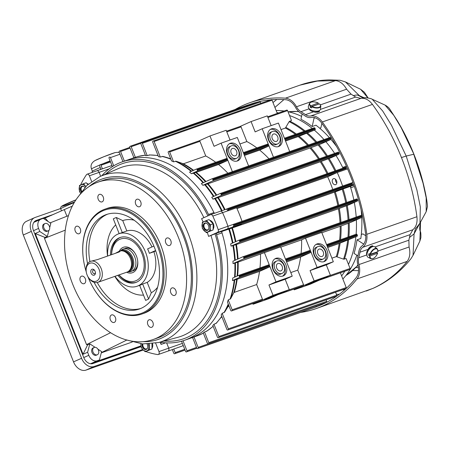 <?xml version="1.0" encoding="UTF-8"?>
<svg xmlns="http://www.w3.org/2000/svg" width="450" height="450" viewBox="0 0 450 450"><rect width="100%" height="100%" fill="white"/><g stroke="black" fill="none" stroke-linecap="round" stroke-linejoin="round"><path stroke-width="0.67" d="M115.363 253.328L119.171 251.291L120.184 251.252L119.16 252L97.521 259.582L90.506 261.338A11.115 7.695 -109.3 0 0 90.377 261.388A11.115 7.695 -109.3 0 0 86.175 271.299L86.237 271.755A9.529 6.598 -109.3 0 0 88.026 276.851A9.529 6.598 -109.3 0 0 96.362 281.16A9.529 6.598 -109.3 0 0 99.27 269.865A9.529 6.598 -109.3 0 0 89.837 263.256A9.529 6.598 -109.3 0 0 86.237 271.755M92.014 269.224A3.178 2.199 70.7 0 1 94.793 270.664A3.178 2.199 70.7 0 1 95.389 272.363A3.178 2.199 70.7 0 1 94.191 275.192A3.178 2.199 70.7 0 1 91.046 272.993A3.178 2.199 70.7 0 1 92.014 269.224M94.894 270.844A1.907 1.322 -109.3 0 0 93.336 270.107A1.907 1.322 -109.3 0 0 93.313 270.118A1.907 1.322 -109.3 0 0 92.728 272.357A1.907 1.322 -109.3 0 0 94.596 273.707A1.907 1.322 -109.3 0 0 94.618 273.696A1.907 1.322 -109.3 0 0 95.355 272.16M88.026 276.851L88.262 277.245A11.115 7.695 -109.3 0 0 97.858 282.324A11.115 7.695 -109.3 0 0 97.987 282.274A11.115 7.695 -109.3 0 0 101.413 269.19A11.115 7.695 -109.3 0 0 90.506 261.338M119.424 251.213A11.115 7.695 -109.3 0 0 119.059 251.381M126.934 272.132A11.115 7.695 -109.3 0 0 127.069 272.087A11.115 7.695 -109.3 0 0 127.198 272.036A11.115 7.695 -109.3 0 0 128.812 271.08A11.115 7.695 -109.3 0 0 130.652 259.048A11.115 7.695 -109.3 0 0 121.703 250.802A11.115 7.695 -109.3 0 0 119.711 251.1A11.115 7.695 -109.3 0 0 119.582 251.151M127.794 271.766A11.267 7.802 -109.3 0 0 129.414 271.423A11.267 7.802 -109.3 0 0 132.846 258.064A11.267 7.802 -109.3 0 0 121.697 250.251A11.267 7.802 -109.3 0 0 120.482 250.898M127.755 271.789L128.998 271.828A11.914 8.246 -109.3 0 0 131.13 271.502A11.914 8.246 -109.3 0 0 131.271 271.451A11.914 8.246 -109.3 0 0 134.933 257.434A11.914 8.246 -109.3 0 0 123.249 249.024A11.914 8.246 -109.3 0 0 123.109 249.075A11.914 8.246 -109.3 0 0 121.382 250.099L120.431 250.903M128.812 271.08L129.791 270.248A10.643 7.363 -109.3 0 0 131.552 258.733A10.643 7.363 -109.3 0 0 122.985 250.841L121.703 250.802M272.278 138.656A3.971 2.863 65.9 0 0 276.598 141.334A3.971 2.863 65.9 0 0 277.684 136.761A3.971 2.863 65.9 0 0 273.358 134.083A3.971 2.863 65.9 0 0 272.278 138.656M272.227 131.546L270.72 132.221A6.75 4.866 65.9 0 0 268.875 139.995A6.75 4.866 65.9 0 0 276.227 144.546L277.734 143.871A6.75 4.866 65.9 0 0 279.579 136.097A6.75 4.866 65.9 0 0 272.227 131.546A6.75 4.866 65.9 0 0 270.382 139.32A6.75 4.866 65.9 0 0 277.734 143.871M268.493 139.984A9.529 6.868 65.9 0 0 278.871 146.407A9.529 6.868 65.9 0 0 281.469 135.433A9.529 6.868 65.9 0 0 271.091 129.009A9.529 6.868 65.9 0 0 268.493 139.984M278.083 146.683A9.529 6.868 65.9 0 0 279.962 136.108A9.529 6.868 65.9 0 0 270.366 129.409M317.841 253.738A3.971 2.863 65.9 0 0 322.166 256.416A3.971 2.863 65.9 0 0 323.246 251.843A3.971 2.863 65.9 0 0 318.926 249.165A3.971 2.863 65.9 0 0 317.841 253.738M317.79 246.628L316.282 247.303A6.75 4.866 65.9 0 0 314.438 255.077A6.75 4.866 65.9 0 0 321.789 259.627L323.297 258.952A6.75 4.866 65.9 0 0 325.142 251.179A6.75 4.866 65.9 0 0 317.79 246.628A6.75 4.866 65.9 0 0 315.945 254.402A6.75 4.866 65.9 0 0 323.297 258.952M314.055 255.066A9.529 6.868 65.9 0 0 324.433 261.489A9.529 6.868 65.9 0 0 327.037 250.515A9.529 6.868 65.9 0 0 316.659 244.091A9.529 6.868 65.9 0 0 314.055 255.066M323.651 261.765A9.529 6.868 65.9 0 0 325.524 251.19A9.529 6.868 65.9 0 0 315.934 244.491M316.738 280.536L310.534 283.123L316.738 280.536M309.954 283.567L307.952 284.147L311.67 282.392L320.501 279.174L309.954 283.567M320.259 278.966A9.529 0.394 -21.6 0 1 323.083 278.151A9.529 0.394 -21.6 0 1 317.829 280.626A9.529 0.394 -21.6 0 1 308.194 284.355A9.529 0.394 -21.6 0 1 305.364 285.165A9.529 0.394 -21.6 0 1 310.618 282.696A9.529 0.394 -21.6 0 1 320.259 278.966M236.576 151.166A3.971 2.863 -114.1 0 1 235.491 155.739A3.971 2.863 -114.1 0 1 231.171 153.062A3.971 2.863 -114.1 0 1 232.251 148.489A3.971 2.863 -114.1 0 1 236.576 151.166M236.627 158.276L235.119 158.951A6.75 4.866 -114.1 0 1 227.768 154.401A6.75 4.866 -114.1 0 1 229.612 146.627L231.12 145.952A6.75 4.866 -114.1 0 1 238.472 150.502A6.75 4.866 -114.1 0 1 236.627 158.276A6.75 4.866 -114.1 0 1 229.275 153.726A6.75 4.866 -114.1 0 1 231.12 145.952M240.362 149.839A9.529 6.868 -114.1 0 1 237.757 160.819A9.529 6.868 -114.1 0 1 227.379 154.389A9.529 6.868 -114.1 0 1 229.984 143.415A9.529 6.868 -114.1 0 1 240.362 149.839M229.258 143.814A9.529 6.868 -114.1 0 1 238.854 150.514A9.529 6.868 -114.1 0 1 236.976 161.089M282.139 266.248A3.971 2.863 -114.1 0 1 281.059 270.821A3.971 2.863 -114.1 0 1 276.733 268.144A3.971 2.863 -114.1 0 1 277.819 263.571A3.971 2.863 -114.1 0 1 282.139 266.248M282.189 273.358L280.682 274.033A6.75 4.866 -114.1 0 1 273.33 269.483A6.75 4.866 -114.1 0 1 275.175 261.709L276.683 261.034A6.75 4.866 -114.1 0 1 284.034 265.584A6.75 4.866 -114.1 0 1 282.189 273.358A6.75 4.866 -114.1 0 1 274.838 268.808A6.75 4.866 -114.1 0 1 276.683 261.034M285.93 264.921A9.529 6.868 -114.1 0 1 283.326 275.895A9.529 6.868 -114.1 0 1 272.947 269.471A9.529 6.868 -114.1 0 1 275.546 258.497A9.529 6.868 -114.1 0 1 285.93 264.921M274.821 258.896A9.529 6.868 -114.1 0 1 284.417 265.596A9.529 6.868 -114.1 0 1 282.544 276.171M270.602 297.191L276.806 294.604L270.602 297.191M277.391 294.159L266.839 298.553L275.67 295.335L279.394 293.58L277.391 294.159M267.086 298.761A9.529 0.394 158.4 0 0 276.722 295.031A9.529 0.394 158.4 0 0 281.976 292.562A9.529 0.394 158.4 0 0 279.152 293.372A9.529 0.394 158.4 0 0 269.511 297.101A9.529 0.394 158.4 0 0 264.257 299.576A9.529 0.394 158.4 0 0 267.086 298.761M102.15 168.936A2.385 1.648 70.7 0 1 102.24 168.896A2.385 1.648 70.7 0 1 102.426 168.851L111.082 165.819A2.385 1.648 70.7 0 1 112.196 166.118M96.733 170.843A2.385 1.648 70.7 0 1 96.817 170.809A2.385 1.648 70.7 0 1 99.118 172.384A2.385 1.648 -109.3 0 0 96.829 170.792A2.385 1.648 -109.3 0 0 96.744 170.831A2.385 1.648 -109.3 0 0 96.683 170.859M335.717 184.629A3.178 2.199 -109.3 0 0 336.594 180.866A3.178 2.199 -109.3 0 0 333.501 178.678A3.178 2.199 -109.3 0 0 333.382 178.729A3.178 2.199 -109.3 0 0 332.505 182.492A3.178 2.199 -109.3 0 0 335.599 184.674A3.178 2.199 -109.3 0 0 335.717 184.629M341.634 275.918A94.5 65.407 -109.3 0 0 344.801 271.249A94.5 65.407 70.7 0 1 341.634 275.918M348.469 264.414A94.5 65.407 -109.3 0 0 355.86 236.801A94.5 65.407 70.7 0 1 348.469 264.414M356.102 234.242A94.5 65.407 -109.3 0 0 356.349 219.87A94.5 65.407 70.7 0 1 356.102 234.242M356.192 217.069A94.5 65.407 -109.3 0 0 354.324 202.421A94.5 65.407 70.7 0 1 356.192 217.069M354.353 186.486L350.724 187.757A94.5 65.407 70.7 0 1 353.841 199.946A94.5 65.407 -109.3 0 0 350.303 186.412L343.114 188.933A94.5 65.407 70.7 0 1 346.646 202.466M340.026 222.739A90.529 62.657 -109.3 0 0 338.428 208.761L349.003 204.801L357.373 201.06L239.462 242.387A0.793 0.551 -109.3 0 0 239.67 241.425L239.439 240.834A0.793 0.551 -109.3 0 0 238.641 240.322L230.659 243.889A94.5 65.407 70.7 0 1 231.092 246.127L236.424 244.507A90.529 62.657 70.7 0 1 238.044 258.941M339.621 240.019A90.529 62.657 -109.3 0 0 340.166 226.333L350.961 222.278L361.558 217.541L243.647 258.868A0.793 0.551 -109.3 0 0 243.855 257.906L243.624 257.316A0.793 0.551 -109.3 0 0 242.826 256.804L232.926 261.225A94.5 65.407 -109.3 0 1 233.049 263.604L238.162 262.086A90.529 62.657 70.7 0 1 237.611 275.85M331.909 258.159L336.319 256.613A90.529 62.657 -109.3 0 0 339.193 243.484L357.131 236.233L327.358 246.667M328.793 275.929L350.072 268.476L346.157 258.581L343.536 259.161L336.319 256.613M221.991 232.875A94.5 65.407 -109.3 0 1 193.303 337.056A94.5 65.407 -109.3 0 1 189.804 338.451A94.5 65.407 -109.3 0 0 193.303 337.056A94.5 65.407 -109.3 0 0 221.574 231.531L227.25 228.994A2.385 1.648 -109.3 0 0 227.942 226.26A2.385 1.648 70.7 0 1 227.25 228.994L222.474 231.126A1.586 1.097 -109.3 0 0 221.991 232.875L216.585 234.771A1.586 1.097 70.7 0 1 217.063 233.021L208.597 236.391A89.409 61.881 70.7 0 0 207.264 232.363M204.559 332.027A94.5 65.407 70.7 0 1 203.22 332.843L207.36 343.294A0.793 0.551 -109.3 0 0 208.153 343.811L208.558 343.631A0.793 0.551 -109.3 0 0 208.766 342.669L204.559 332.027L206.972 330.913M213.986 324.259A94.5 65.407 70.7 0 1 212.805 325.457L217.446 337.174A0.793 0.551 -109.3 0 0 218.239 337.686L218.638 337.506A0.793 0.551 -109.3 0 0 218.852 336.544L213.986 324.259L216.399 323.139M227.711 330.019L346.027 288.512L227.711 330.019A0.793 0.551 -109.3 0 1 226.912 329.501L221.164 314.978A94.5 65.407 -109.3 0 0 222.165 313.324L224.567 312.182L227.852 306.889A90.782 62.831 -109.3 0 0 228.713 305.28M287.685 290.34L303.559 284.777A0.793 0.551 70.7 0 1 303.345 285.739L278.466 294.457L289.277 289.631L273.049 295.318L262.238 300.144L231.547 310.944A0.793 0.551 -109.3 0 1 230.754 310.427L227.458 302.108A94.5 65.407 -109.3 0 0 228.24 299.908L230.631 298.733L233.713 292.922A90.782 62.831 -109.3 0 0 236.672 279.394L237.189 279.236A90.529 62.657 70.7 0 1 234.315 292.365L256.652 284.535A90.529 62.657 -109.3 0 0 259.521 271.406L237.189 279.236M232.476 280.575L239.214 277.56A0.793 0.551 -109.3 0 0 239.428 276.598L239.192 276.007A0.793 0.551 -109.3 0 0 238.399 275.496L232.729 278.032A94.5 65.407 -109.3 0 1 232.476 280.575L236.672 279.394M222.227 231.3L232.408 227.976A90.529 62.657 70.7 0 1 235.873 241.554M124.38 161.111L120.555 151.459A0.793 0.551 -109.3 0 0 119.762 150.941L119.357 151.121A0.793 0.551 -109.3 0 0 119.149 152.083L122.923 161.623M102.426 168.851L101.002 165.251A0.793 0.551 -109.3 0 0 100.204 164.734L99.804 164.914A0.793 0.551 -109.3 0 0 99.591 165.876L100.963 169.346M350.072 268.476A0.793 0.551 70.7 0 1 349.864 269.438L319.174 280.232L310.399 284.153L294.171 289.839L302.946 285.919A0.793 0.551 70.7 0 1 302.884 285.941M349.864 269.438L319.573 280.052L330.384 275.22L314.156 280.907L310.067 270.579L317.104 267.435L310.826 251.578A0.793 0.551 70.7 0 1 310.613 252.54L286.251 261.079M303.345 285.739L314.156 280.907M252.771 303.502L253.063 304.245L261.838 300.324A0.793 0.551 -109.3 0 1 261.776 300.347M253.063 304.245L269.291 298.558L278.066 294.637L302.946 285.919M294.171 289.839L293.878 289.097M228.859 305.651A90.529 62.657 70.7 0 1 228.471 306.366L229.061 306.157M228.471 306.366L227.852 306.889M228.111 329.839A0.793 0.551 -109.3 0 0 228.324 328.877L222.165 313.324M228.324 328.877L346.236 287.55L340.397 272.796M340.166 226.333L321.851 232.757M233.049 263.604L243.647 258.868M309.825 250.459L285.435 259.009L309.797 250.47A0.793 0.551 70.7 0 1 310.59 250.987L285.711 259.706L280.614 246.831L238.162 262.086M310.59 250.987L305.494 238.112L301.607 239.85L280.744 247.162M305.494 238.112L321.722 232.425L326.818 245.301L357.109 234.681A0.793 0.551 70.7 0 0 356.316 234.169L326.543 244.603L356.344 234.157M339.193 243.484L327.696 247.511M330.384 275.22L326.295 264.892L333.332 261.748L327.049 245.891L357.339 235.271A0.793 0.551 70.7 0 1 357.131 236.233M202.871 185.316L212.771 180.894A0.793 0.551 -109.3 0 0 212.985 179.933L212.749 179.342A0.793 0.551 -109.3 0 0 211.956 178.83L201.358 183.566A94.5 65.407 -109.3 0 1 202.871 185.316L208.029 183.78A90.529 62.657 70.7 0 1 216.686 195.069M277.29 113.411L272.053 100.176L154.136 141.502A0.793 0.551 -109.3 0 0 153.343 140.991L152.938 141.171A0.793 0.551 -109.3 0 0 152.73 142.132L158.484 156.662A94.5 65.407 -109.3 0 1 160.296 157.056L154.136 141.502M160.296 157.056L162.787 156.409L168.626 158.102A94.247 65.233 70.7 0 1 170.747 158.873M169.729 158.479L169.903 158.439A90.529 62.657 70.7 0 1 170.657 158.642M170.494 158.231L169.903 158.439M307.569 145.316A90.529 62.657 -109.3 0 0 298.226 136.592L285.536 141.041M295.386 134.381A90.529 62.657 -109.3 0 0 285.412 128.042L281.002 129.589M285.412 128.042L289.097 121.674L291.488 120.499L287.572 110.604L267.93 117.489M298.226 136.592L315.011 129.859L285.244 140.293M289.71 151.577L284.934 139.511L315.225 128.897A0.793 0.551 70.7 0 1 315.011 129.859M314.224 127.783L284.423 138.223L314.196 127.794A0.793 0.551 70.7 0 1 314.989 128.306L284.698 138.921L278.421 123.064L262.192 128.751L255.156 131.895L251.066 121.567L240.272 126.388A0.793 0.551 70.7 0 1 241.054 126.906L226.822 131.895M286.802 110.081L267.654 116.792L286.774 110.093A0.793 0.551 70.7 0 1 287.572 110.604M273.482 157.264L268.706 145.198A0.793 0.551 70.7 0 1 268.498 146.16L244.136 154.699M315.225 128.897L314.989 128.306M267.711 144.084L243.315 152.634L267.677 144.096A0.793 0.551 70.7 0 1 268.476 144.607L262.192 128.751M268.476 144.607L243.591 153.332L237.313 137.469L221.085 143.156L214.048 146.301L209.959 135.973L199.164 140.794A0.793 0.551 -109.3 0 1 199.946 141.317L205.746 155.964L183.409 163.794A90.529 62.657 70.7 0 1 193.618 170.308M205.476 181.727A90.782 62.831 -109.3 0 0 195.699 172.507L191.43 173.717L197.1 171.186A0.793 0.551 -109.3 0 0 197.308 170.224L197.078 169.633A0.793 0.551 -109.3 0 0 196.312 169.11L226.597 158.49A0.793 0.551 -109.3 0 1 227.368 159.019L221.085 143.156M232.374 171.669L227.599 159.609A0.793 0.551 -109.3 0 1 227.391 160.571L218.554 164.514L196.222 172.344A90.529 62.657 70.7 0 1 205.971 181.502M248.602 165.982L243.827 153.922L268.706 145.198M333.332 261.748L317.104 267.435M357.339 235.271L357.109 234.681M238.427 275.484L268.718 264.87A0.793 0.551 -109.3 0 1 269.483 265.393L264.386 252.518M273.049 295.318L268.959 284.991L275.996 281.846L269.719 265.984A0.793 0.551 -109.3 0 1 269.505 266.946L259.521 271.406M275.996 281.846L292.224 276.159L285.941 260.297L310.826 251.578M271.148 125.612L267.294 115.881L251.066 121.567M168.862 151.419L168.458 151.599A0.793 0.551 -109.3 0 0 168.249 152.561L171.54 160.881A94.5 65.407 -109.3 0 1 173.571 161.826L169.656 151.931A0.793 0.551 -109.3 0 0 168.862 151.419M209.959 135.973L226.187 130.286L230.04 140.017M259.954 267.941A90.529 62.657 -109.3 0 0 260.499 254.256M256.652 284.535L262.451 299.183A0.793 0.551 -109.3 0 1 262.238 300.144M234.315 292.365L233.713 292.922M231.947 310.764A0.793 0.551 -109.3 0 0 232.161 309.803L228.24 299.908M268.718 264.87A0.793 0.551 -109.3 0 0 268.689 264.881L238.461 275.473M227.903 173.239A90.529 62.657 -109.3 0 0 218.554 164.514M215.719 162.304A90.529 62.657 -109.3 0 0 205.746 155.964M173.571 161.826L176.197 161.246L183.409 163.794M195.699 172.507L196.222 172.344M196.312 169.11A0.793 0.551 -109.3 0 0 196.279 169.121L189.54 172.131A94.5 65.407 -109.3 0 1 191.43 173.717M226.597 158.49A0.793 0.551 -109.3 0 0 226.569 158.501L196.341 169.099M241.987 221.293A105.615 73.103 70.7 0 0 236.638 207.776L227.981 210.808A105.615 73.103 -109.3 0 0 227.97 210.78L222.559 212.676A2.385 1.648 -109.3 0 0 220.331 211.252A2.385 1.648 70.7 0 1 222.559 212.676A105.615 73.103 70.7 0 1 227.942 226.26L233.347 224.364A105.615 73.103 -109.3 0 0 233.336 224.336L233.404 224.308A0.793 0.551 -109.3 0 1 233.438 224.297L351.349 182.97A0.793 0.551 70.7 0 1 352.114 183.493L234.203 224.82A0.793 0.551 -109.3 0 0 233.438 224.297M212.822 216.09A105.615 73.103 70.7 0 1 218.205 229.674L227.942 226.26A105.615 73.103 70.7 0 0 222.559 212.676L212.822 216.09A2.385 1.648 -109.3 0 0 210.594 214.667L220.331 211.252A2.385 1.648 -109.3 0 0 220.241 211.286A2.385 1.648 70.7 0 1 220.331 211.252L225.962 209.278M214.335 213.351A94.5 65.407 -109.3 0 0 127.294 160.093L133.909 157.776A94.5 65.407 70.7 0 1 135.394 157.348L137.329 156.679M109.192 168.84L99.124 172.367L100.665 176.254L99.118 172.384L89.381 175.798L91.609 181.429M167.878 351.135A2.385 1.648 -109.3 0 0 168.013 351.101A2.385 1.648 -109.3 0 0 168.733 348.176A2.385 1.648 70.7 0 1 167.996 351.096L158.259 354.51A2.385 1.648 -109.3 0 0 158.979 351.585L182.385 343.395M166.635 342.877L168.733 348.176L166.618 342.877M233.347 224.364A2.385 1.648 70.7 0 1 232.864 226.98L241.515 223.948A2.385 1.648 70.7 0 1 241.312 224.066L232.408 227.976M172.328 349.588L173.779 353.25A0.793 0.551 -109.3 0 0 174.572 353.762L174.977 353.582A0.793 0.551 -109.3 0 0 175.185 352.62L173.762 349.014A2.385 1.648 70.7 0 1 173.424 349.206L168.013 351.101M182.993 344.925A2.385 1.648 70.7 0 1 182.413 345.983L173.762 349.014M212.957 199.164L220.939 195.598A0.793 0.551 -109.3 0 0 221.147 194.636L220.916 194.046A0.793 0.551 -109.3 0 0 220.118 193.534L211.748 197.274A94.5 65.407 70.7 0 1 212.957 199.164L218.306 197.544A90.529 62.657 70.7 0 1 225.067 209.593M147.218 155.621L142.352 143.336A0.793 0.551 -109.3 0 0 141.559 142.819L141.159 142.999A0.793 0.551 -109.3 0 0 140.946 143.961L145.586 155.678A94.5 65.407 70.7 0 1 147.218 155.621L149.822 154.986M233.595 227.509L333.934 192.347L342.124 188.685L352.136 185.046L234.225 226.373A0.793 0.551 -109.3 0 0 234.433 225.411L234.203 224.82M236.993 208.564L327.757 176.749L337.241 172.513L345.966 169.447L228.049 210.774A0.793 0.551 -109.3 0 0 228.263 209.812L228.026 209.222A0.793 0.551 -109.3 0 0 227.233 208.71L225.872 209.317A2.385 1.648 70.7 0 1 227.97 210.78M353.717 184.669L341.921 188.803L335.301 191.897A90.782 62.831 70.7 0 1 338.721 205.245M332.741 189.489A90.529 62.657 -109.3 0 0 327.662 176.782M327.021 173.734A90.529 62.657 -109.3 0 0 320.31 161.792L218.306 197.544M232.864 226.98L234.225 226.373M320.31 161.792L330.868 157.838L338.85 154.271L220.939 195.598M343.018 168.131A94.5 65.407 -109.3 0 0 336.021 155.537A94.5 65.407 70.7 0 1 342.681 167.445L346.365 166.151M334.642 153.394A94.5 65.407 -109.3 0 0 325.873 141.716A94.5 65.407 70.7 0 1 334.642 153.394M323.989 139.562A94.5 65.407 -109.3 0 0 314.353 130.151A94.5 65.407 70.7 0 1 323.989 139.562M312.3 128.458A94.5 65.407 -109.3 0 0 289.524 115.549A94.5 65.407 70.7 0 1 312.3 128.458M278.73 112.911A94.5 65.407 -109.3 0 0 277.009 112.691A94.5 65.407 70.7 0 1 278.73 112.911M318.51 159.047A90.529 62.657 -109.3 0 0 310.033 148.033L320.788 143.989L330.688 139.567L212.771 180.894M301.607 239.85A90.529 62.657 70.7 0 1 301.061 253.53M338.428 208.761L236.424 244.507M244.429 155.447L259.661 150.109A90.529 62.657 70.7 0 1 269.01 158.833M239.895 143.994L246.853 141.559A90.529 62.657 70.7 0 1 256.826 147.898M310.033 148.033L208.029 183.78M345.757 202.776A94.247 65.233 -109.3 0 0 342.231 189.259L335.301 191.897M342.231 189.259L343.114 188.933M286.588 261.923L300.634 257.001A90.529 62.657 70.7 0 1 297.759 270.129L290.801 272.565M221.209 317.346L221.991 317.07M350.724 187.757A1.586 1.097 70.7 0 1 351.208 186.007L350.303 186.412M192.555 337.489L196.734 348.047A0.793 0.551 -109.3 0 0 197.528 348.559L315.444 307.232L197.933 348.379A0.793 0.551 -109.3 0 0 198.141 347.417L194.006 336.977M198.141 347.417L316.024 306.006M316.058 306.09A0.793 0.551 70.7 0 1 315.844 307.052M197.528 348.559L197.933 348.379M181.536 341.246L185.563 351.416A0.793 0.551 -109.3 0 0 186.356 351.934L186.756 351.754A0.793 0.551 -109.3 0 0 186.969 350.792L183.015 340.808M208.153 343.811L326.07 302.484L208.558 343.631M208.766 342.669L326.683 301.343L326.104 299.88M326.683 301.343A0.793 0.551 70.7 0 1 326.469 302.304M218.239 337.686L336.555 296.179L218.638 337.506M218.852 336.544L336.763 295.217L335.576 292.213M336.763 295.217A0.793 0.551 70.7 0 1 336.555 296.179M346.236 287.55A0.793 0.551 70.7 0 1 346.027 288.512M300.634 257.001L310.613 252.54M303.559 284.777L297.759 270.129M233.466 224.286L351.321 182.981A0.793 0.551 70.7 0 1 351.349 182.97M234.433 225.411L352.35 184.084L352.114 183.493M352.35 184.084A0.793 0.551 70.7 0 1 352.136 185.046M239.67 241.425L357.587 200.098L357.351 199.507L239.439 240.834M357.587 200.098A0.793 0.551 70.7 0 1 357.373 201.06M238.703 240.3L356.558 198.996A0.793 0.551 70.7 0 1 357.351 199.507M231.092 246.127L239.462 242.387M227.289 208.688L345.144 167.383A0.793 0.551 70.7 0 1 345.943 167.895L228.026 209.222M228.263 209.812L346.174 168.486L345.943 167.895M346.174 168.486A0.793 0.551 70.7 0 1 345.966 169.447M221.147 194.636L339.064 153.309L338.827 152.719L220.916 194.046M339.064 153.309A0.793 0.551 70.7 0 1 338.85 154.271M220.179 193.511L338.034 152.207A0.793 0.551 70.7 0 1 338.827 152.719M212.985 179.933L330.896 138.606L330.666 138.015L212.749 179.342M330.896 138.606A0.793 0.551 70.7 0 1 330.688 139.567M212.018 178.808L329.873 137.503A0.793 0.551 70.7 0 1 330.666 138.015M246.853 141.559L241.054 126.906M259.661 150.109L268.498 146.16M243.855 257.906L361.772 216.579L361.536 215.989L243.624 257.316M361.772 216.579A0.793 0.551 70.7 0 1 361.558 217.541M242.888 256.781L360.743 215.477A0.793 0.551 70.7 0 1 361.536 215.989M130.449 146.171L248.304 104.867A0.793 0.551 70.7 0 1 248.985 105.171M135.394 157.348L131.181 146.706A0.793 0.551 -109.3 0 0 130.388 146.194L129.983 146.374A0.793 0.551 -109.3 0 0 129.774 147.336L133.914 157.792M141.621 142.802L259.476 101.492A0.793 0.551 70.7 0 1 260.269 102.009L142.352 143.336M260.792 103.331L260.269 102.009M113.721 165.791L110.469 157.579A0.793 0.551 -109.3 0 0 109.676 157.067L109.277 157.247A0.793 0.551 -109.3 0 0 109.063 158.209L112.393 166.612M153.405 140.974L271.26 99.664A0.793 0.551 70.7 0 1 272.053 100.176M337.241 172.513A105.615 73.103 70.7 0 1 342.596 186.036M289.277 289.631L285.188 279.304L292.224 276.159M268.959 284.991L285.188 279.304M326.295 264.892L310.067 270.579M111.578 254.655A23.822 16.487 70.7 0 1 120.251 237.493A23.822 16.487 70.7 0 1 120.6 237.341M136.35 282.279A23.822 16.487 70.7 0 1 118.929 274.939M132.958 270.866A11.914 8.246 -109.3 0 0 137.621 260.415M135.248 253.631A11.914 8.246 -109.3 0 0 125.078 248.383A11.914 8.246 -109.3 0 0 124.633 248.558M119.256 251.263A13.5 9.343 70.7 0 1 122.968 247.461A13.5 9.343 70.7 0 1 135.124 253.429A13.5 9.343 70.7 0 1 137.655 260.651A13.5 9.343 70.7 0 1 126.608 272.244M119.036 274.899A22.236 15.39 -109.3 0 0 140.023 277.746A22.236 15.39 -109.3 0 0 140.574 250.594A22.236 15.39 -109.3 0 0 119.756 239.344A22.236 15.39 -109.3 0 0 111.656 254.627M33.795 222.412A7.942 5.721 -114.1 0 1 34.206 222.199L40.736 219.279A7.942 5.721 65.9 0 0 38.571 228.426L33.519 230.681M95.079 347.304L89.848 343.862L87.598 352.254L88.808 355.309A7.942 5.721 65.9 0 0 97.138 360.793L90.602 363.713L140.946 346.067M49.697 227.588L50.839 223.329L43.296 218.368L41.057 219.15A7.942 5.721 65.9 0 0 40.736 219.279M48.966 230.293L47.318 236.441L39.78 231.48L38.571 228.426M48.268 230.799L47.261 231.249A3.971 2.863 -114.1 0 1 42.941 228.572A3.971 2.863 -114.1 0 1 44.027 223.999L45.028 223.549A3.971 2.863 -114.1 0 1 49.264 226.007A3.971 2.863 -114.1 0 1 48.268 230.799A3.971 2.863 -114.1 0 1 43.943 228.122A3.971 2.863 -114.1 0 1 45.028 223.549M97.138 360.793L99.377 360.006L101.627 351.613L97.897 349.161M97.341 354.735L96.334 355.185A3.971 2.863 -114.1 0 1 92.008 352.507A3.971 2.863 -114.1 0 1 93.094 347.934L94.101 347.484A3.971 2.863 -114.1 0 1 98.331 349.942A3.971 2.863 -114.1 0 1 97.341 354.735A3.971 2.863 -114.1 0 1 93.015 352.058A3.971 2.863 -114.1 0 1 94.101 347.484M66.909 216.225L64.288 209.604L43.729 218.649M64.288 209.604A23.822 0.99 -21.6 0 1 72.281 206.184M50.124 222.862L68.462 215.612M45.186 218.143L48.167 221.574M65.267 230.141L44.471 238.365L44.955 237.403L47.318 236.441M44.955 237.403L35.252 233.505L39.78 231.48M89.848 343.862L87.547 344.976L83.07 354.274L87.598 352.254M87.547 344.976L86.529 344.582L44.471 238.365M35.252 233.505L83.07 354.274M86.529 344.582L110.576 332.707M126.737 340.082L101.357 352.62M99.377 360.006L94.854 362.025L140.923 345.881M132.289 341.994L101.295 352.856M51.896 215.145L35.094 221.029M142.672 349.47L94.073 366.502A11.914 8.584 -114.1 0 1 81.579 358.279L31.343 231.396A11.914 8.584 -114.1 0 1 34.594 217.676L26.55 221.271A11.914 8.584 65.9 0 0 23.299 234.99L73.536 361.873A11.914 8.584 65.9 0 0 86.029 370.097L143.229 350.049M34.594 217.676A11.914 8.584 -114.1 0 1 35.072 217.485L60.626 208.53M141.036 346.68L92.903 363.549A8.736 6.294 -114.1 0 1 83.739 357.519L33.502 230.636A8.736 6.294 -114.1 0 1 35.887 220.579A8.736 6.294 -114.1 0 1 36.242 220.438L53.904 214.245M100.254 167.546A17.123 0.709 158.4 0 0 96.683 169.093A17.123 0.709 158.4 0 0 92.43 171.276L91.879 172.541M101.042 169.037L100.693 169.442M100.243 169.599L99.422 169.926M100.209 169.335L100.637 169.301M171.866 287.983A3.971 2.751 -109.3 0 0 170.769 292.691A3.971 2.751 -109.3 0 0 174.639 295.419A3.971 2.751 -109.3 0 0 174.786 295.363A3.971 2.751 -109.3 0 0 175.877 290.655A3.971 2.751 -109.3 0 0 172.013 287.927A3.971 2.751 -109.3 0 0 171.866 287.983M148.922 319.854A3.971 2.751 -109.3 0 0 147.825 324.557A3.971 2.751 -109.3 0 0 151.695 327.285A3.971 2.751 -109.3 0 0 151.841 327.229A3.971 2.751 -109.3 0 0 152.938 322.526A3.971 2.751 -109.3 0 0 149.068 319.793A3.971 2.751 -109.3 0 0 148.922 319.854M111.431 314.989A3.971 2.751 -109.3 0 0 110.34 319.691A3.971 2.751 -109.3 0 0 114.204 322.425A3.971 2.751 -109.3 0 0 114.356 322.363A3.971 2.751 -109.3 0 0 115.448 317.661A3.971 2.751 -109.3 0 0 111.583 314.927A3.971 2.751 -109.3 0 0 111.431 314.989M81.366 276.244A3.971 2.751 -109.3 0 0 80.269 280.946A3.971 2.751 -109.3 0 0 84.139 283.674A3.971 2.751 -109.3 0 0 84.285 283.618A3.971 2.751 -109.3 0 0 85.376 278.916A3.971 2.751 -109.3 0 0 81.512 276.182A3.971 2.751 -109.3 0 0 81.366 276.244M76.326 226.311A3.971 2.751 -109.3 0 0 75.229 231.013A3.971 2.751 -109.3 0 0 79.099 233.747A3.971 2.751 -109.3 0 0 79.245 233.685A3.971 2.751 -109.3 0 0 80.336 228.982A3.971 2.751 -109.3 0 0 76.472 226.249A3.971 2.751 -109.3 0 0 76.326 226.311M99.27 194.445A3.971 2.751 -109.3 0 0 98.173 199.148A3.971 2.751 -109.3 0 0 102.043 201.881A3.971 2.751 -109.3 0 0 102.189 201.819A3.971 2.751 -109.3 0 0 103.281 197.117A3.971 2.751 -109.3 0 0 99.416 194.383A3.971 2.751 -109.3 0 0 99.27 194.445M136.755 199.305A3.971 2.751 -109.3 0 0 135.658 204.013A3.971 2.751 -109.3 0 0 139.528 206.741A3.971 2.751 -109.3 0 0 139.674 206.685A3.971 2.751 -109.3 0 0 140.771 201.977A3.971 2.751 -109.3 0 0 136.901 199.249A3.971 2.751 -109.3 0 0 136.755 199.305M166.826 238.056A3.971 2.751 -109.3 0 0 165.729 242.758A3.971 2.751 -109.3 0 0 169.599 245.492A3.971 2.751 -109.3 0 0 169.746 245.43A3.971 2.751 -109.3 0 0 170.843 240.727A3.971 2.751 -109.3 0 0 166.972 237.994A3.971 2.751 -109.3 0 0 166.826 238.056M89.381 175.798A2.385 1.648 -109.3 0 0 87.081 174.223A2.385 1.648 -109.3 0 0 86.996 174.257A2.385 1.648 -109.3 0 0 86.468 174.713A105.615 73.103 70.7 0 0 80.601 184.967M210.594 214.667A2.385 1.648 -109.3 0 0 210.504 214.701L201.583 218.683A89.409 61.881 70.7 0 1 203.113 221.957M153.135 339.525L157.894 337.854A83.379 57.712 -109.3 0 0 160.982 336.628A83.379 57.712 -109.3 0 0 183.96 237.819A83.379 57.712 -109.3 0 0 102.735 180.478L97.976 182.149A83.379 57.712 -109.3 0 0 94.888 183.375A83.379 57.712 -109.3 0 0 71.91 282.184A83.379 57.712 -109.3 0 0 153.135 339.525A83.379 57.712 -109.3 0 0 156.223 338.293A83.379 57.712 -109.3 0 0 179.201 239.49A83.379 57.712 -109.3 0 0 97.976 182.149M83.391 259.149L83.357 258.924A55.586 38.475 70.7 0 1 102.943 209.953A55.586 38.475 70.7 0 1 105.008 209.138A55.586 38.475 70.7 0 1 159.154 247.365A55.586 38.475 70.7 0 1 143.837 313.234A55.586 38.475 70.7 0 1 141.778 314.055A55.586 38.475 70.7 0 1 93.786 288.669L93.668 288.473A54.793 37.924 -109.3 0 0 143.004 312.683A54.793 37.924 -109.3 0 0 157.539 246.285A54.793 37.924 -109.3 0 0 102.696 210.881A54.793 37.924 -109.3 0 0 83.391 259.149A54.793 37.924 -109.3 0 0 86.265 271.941M141.778 314.055L143.938 313.296A55.586 38.475 -109.3 0 0 145.997 312.474A55.586 38.475 -109.3 0 0 161.319 246.606A55.586 38.475 -109.3 0 0 107.168 208.378L105.008 209.138M94.067 282.308A50.029 34.627 -109.3 0 0 139.399 308.998A50.029 34.627 -109.3 0 0 141.249 308.261A50.029 34.627 -109.3 0 0 155.036 248.974A50.029 34.627 -109.3 0 0 106.301 214.571A50.029 34.627 -109.3 0 0 104.451 215.308A50.029 34.627 -109.3 0 0 87.553 263.722M107.612 214.155A50.029 34.627 -109.3 0 0 107.044 214.397A50.029 34.627 -109.3 0 0 89.916 261.585M97.245 282.499A50.029 34.627 -109.3 0 0 140.681 308.503M115.706 224.899A38.914 26.933 -109.3 0 0 107.567 256.061M114.829 276.379A38.914 26.933 -109.3 0 0 143.494 295.082M114.975 276.322A27.793 19.238 -109.3 0 0 137.126 286.234L140.153 285.171A27.793 19.238 -109.3 0 0 141.182 284.76A27.793 19.238 -109.3 0 0 142.65 283.995L148.601 299.025A43.937 30.409 70.7 0 1 147.116 299.756A43.937 30.409 70.7 0 1 145.586 300.375L139.641 285.351M119.16 233.623L113.316 218.857A43.937 30.409 70.7 0 1 114.801 218.126A43.937 30.409 70.7 0 1 116.331 217.513L122.732 220.596L126.832 230.951L122.282 232.543A27.793 19.238 -109.3 0 0 121.764 232.712L118.744 233.775A27.793 19.238 -109.3 0 0 117.709 234.18A27.793 19.238 -109.3 0 0 107.657 256.033M137.126 286.234A27.793 19.238 -109.3 0 0 138.156 285.823A27.793 19.238 -109.3 0 0 145.817 252.889A27.793 19.238 -109.3 0 0 118.744 233.775M148.601 299.025L151.301 292.753L147.201 282.398L142.65 283.995M147.201 282.398A27.793 19.238 -109.3 0 0 153.911 251.73L149.366 253.322A27.793 19.238 -109.3 0 0 147.611 248.895L153.889 246.088M151.987 246.938A27.793 19.238 -109.3 0 0 126.832 230.951M117.849 275.316A23.822 16.487 -109.3 0 0 135.816 282.482A23.822 16.487 -109.3 0 0 136.699 282.133A23.822 16.487 -109.3 0 0 143.263 253.901A23.822 16.487 -109.3 0 0 120.054 237.521A23.822 16.487 -109.3 0 0 119.171 237.87A23.822 16.487 -109.3 0 0 110.492 255.037M160.155 342.113L161.072 344.43A1.586 1.097 70.7 0 1 161.556 342.478A1.586 1.097 70.7 0 1 161.933 342.444A94.5 65.407 -109.3 0 0 184.393 340.346A94.5 65.407 -109.3 0 0 187.898 338.957A94.5 65.407 -109.3 0 0 216.585 234.771M134.089 220.179A38.914 26.933 -109.3 0 0 122.732 220.596M151.301 292.753A38.914 26.933 -109.3 0 0 157.601 287.274M155.728 250.914L153.911 251.73M209.261 215.257A1.586 1.097 70.7 0 1 208.541 214.459A94.5 65.407 -109.3 0 0 121.883 161.989A94.5 65.407 -109.3 0 0 101.728 175.792M208.541 214.459L213.947 212.563A94.5 65.407 -109.3 0 0 127.294 160.093L121.883 161.989M213.947 212.563A1.586 1.097 -109.3 0 0 214.543 213.283M87.93 276.688A54.793 37.924 -109.3 0 0 93.668 288.473M241.312 224.066L217.513 232.403L208.597 236.391M217.513 232.403A2.385 1.648 -109.3 0 0 218.205 229.674M155.666 343.226L158.979 351.585M158.259 354.51A2.385 1.648 -109.3 0 1 157.669 354.561A105.615 73.103 70.7 0 1 145.789 351.534M149.366 253.322L155.599 250.537M122.282 232.543L116.331 217.513M85.686 186.576A5.501 3.808 -109.3 0 0 81.152 184.776A5.501 3.808 -109.3 0 0 80.426 192.847M84.864 187.436A3.893 2.694 -109.3 0 0 81.889 186.216A3.893 2.694 -109.3 0 0 81.748 186.272A3.893 2.694 -109.3 0 0 81.152 191.857M80.381 192.909L79.476 191.576L79.459 185.501L83.526 183.69L85.781 186.48M87.857 184.494L86.192 182.751L83.526 183.69M88.307 184.095A5.124 3.544 -109.3 0 0 86.923 183.516M140.918 343.755A5.501 3.808 -109.3 0 0 142.892 349.673A5.501 3.808 -109.3 0 0 147.791 350.263A5.501 3.808 -109.3 0 0 148.32 344.07M142.166 343.884A3.893 2.694 -109.3 0 0 143.477 348.531A3.893 2.694 -109.3 0 0 146.183 349.442A3.893 2.694 -109.3 0 0 147.094 344.098M149.321 343.828L149.333 349.897L145.266 351.714L142.892 349.706L141.193 347.456L140.873 343.749M145.266 351.714L151.999 348.964L151.987 343.8M151.999 348.964L149.333 349.897M151.999 348.154A5.124 3.544 -109.3 0 0 152.528 343.733M210.06 227.931A5.501 3.808 -109.3 0 0 204.007 221.608A5.501 3.808 -109.3 0 0 204.03 230.625A5.501 3.808 -109.3 0 0 210.06 227.931M208.884 227.576A3.893 2.694 -109.3 0 0 204.744 223.048A3.893 2.694 -109.3 0 0 203.49 227.61A3.893 2.694 -109.3 0 0 207.321 230.394A3.893 2.694 -109.3 0 0 208.884 227.576M206.404 232.667L202.331 228.409L202.32 222.339L206.381 220.523L210.459 224.781L210.127 227.931L210.471 230.85L206.404 232.667L213.137 229.916L213.126 223.841L209.047 219.589L206.381 220.523M213.137 229.916L210.471 230.85M213.126 223.841L210.459 224.781M213.137 229.106A5.124 3.544 -109.3 0 0 213.418 223.903A5.124 3.544 -109.3 0 0 209.779 220.348M361.114 209.768A94.5 65.407 70.7 0 1 361.676 216.332M361.733 217.401A94.5 65.407 70.7 0 1 360.821 238.472L357.036 239.799A94.5 65.407 -109.3 0 1 354.054 253.412L357.896 255.887M276.137 110.498A94.5 65.407 70.7 0 1 284.136 111.015M288.006 111.707A94.5 65.407 70.7 0 1 301.584 116.364M319.641 128.154L320.884 127.851L321.874 123.323M365.788 235.755L362.858 233.859L361.305 234.562M356.833 255.201A94.5 65.407 70.7 0 1 342.855 279M302.108 113.974L300.943 119.267A94.5 65.407 -109.3 0 1 312.188 126.523L315.973 125.196A94.5 65.407 70.7 0 1 329.394 137.666M330.896 139.365A94.5 65.407 70.7 0 1 336.6 146.542M343.164 168.075A1.586 1.097 70.7 0 1 342.681 167.445M312.188 126.523L314.01 118.198A2.385 1.648 -109.3 0 0 314.066 117.54M363.718 244.114L357.036 239.799M335.52 179.241A3.178 2.199 -109.3 0 0 336.825 182.976M318.589 111.229L319.072 111.763M248.597 104.856A174.701 120.921 70.7 0 1 250.29 104.242A174.701 120.921 70.7 0 1 258.559 101.812M259.852 101.514A174.701 120.921 70.7 0 1 270.821 99.816M271.727 99.742A174.701 120.921 70.7 0 1 285.643 99.714A14.293 9.894 -109.3 0 1 295.566 107.454A12.707 8.792 70.7 0 0 300.645 113.068A106.408 73.648 -109.3 0 1 305.162 115.987A12.707 8.792 -109.3 0 0 311.141 117.506A14.293 9.894 70.7 0 1 321.576 122.906A174.701 120.921 70.7 0 1 365.647 234.225A14.293 9.894 -109.3 0 1 361.986 245.925A12.707 8.792 70.7 0 0 358.83 251.528A106.408 73.648 70.7 0 1 357.632 257.001A12.707 8.792 -109.3 0 0 357.857 264.786A14.293 9.894 70.7 0 1 356.124 277.734A174.701 120.921 -109.3 0 1 315.951 306.979M235.181 109.462A176.293 122.017 70.7 0 1 249.761 102.746A176.293 122.017 70.7 0 1 285.441 98.173A15.879 10.991 -109.3 0 1 296.466 106.774A11.115 7.695 70.7 0 0 300.909 111.684A108 74.751 -109.3 0 1 305.494 114.649A11.115 7.695 -109.3 0 0 310.725 115.976A15.879 10.991 70.7 0 1 322.318 121.978A176.293 122.017 70.7 0 1 366.795 234.309A15.879 10.991 -109.3 0 1 362.723 247.314L412.853 229.742L410.091 234.641L408.876 240.193L409.072 247.005C410.518 252.883 409.877 257.681 407.149 261.394L357.019 278.966A176.293 122.017 -109.3 0 1 316.142 308.599L372.808 288.428C385.948 282.516 397.395 273.504 407.149 261.394M300.555 312.452A176.293 122.017 -109.3 0 0 316.142 308.599M362.723 247.314A11.115 7.695 70.7 0 0 359.961 252.208A108 74.751 70.7 0 1 358.746 257.766A11.115 7.695 -109.3 0 0 358.942 264.577A15.879 10.991 70.7 0 1 357.019 278.966M412.853 229.742C416.199 226.958 417.555 222.626 416.919 216.737C414.236 196.588 409.078 176.861 401.451 157.551C393.789 138.263 384.12 120.549 372.448 104.411C368.933 99.821 365.062 97.819 360.855 98.409L355.624 97.076L351.039 94.117L346.596 89.201C343.654 83.992 339.975 81.124 335.565 80.601L285.441 98.173M319.461 110.531L319.348 111.583L317.627 112.224L315.073 112.236L313.706 111.797M385.026 105.075C387.45 106.419 389.132 107.916 390.071 109.575L397.17 120.493C403.633 131.153 409.213 142.403 413.904 154.237L401.231 127.755L393.806 115.369L385.026 105.075L372.234 99.259L382.669 110.964L391.472 125.258L406.204 156.054L413.747 154.249L423.017 183.066L426.178 197.758L426.206 211.646L419.968 223.121L420.334 206.972L416.863 189.782L406.204 156.054L401.451 157.551M300.909 111.684L309.082 108.821L308.469 107.764M364.106 97.779L359.314 95.636L345.471 81.945L360.574 89.258L367.959 97.948M372.184 245.773L372.296 246.746M368.1 249.458L368.713 248.209L370.553 246.442L372.358 245.762L373.309 246.504M367.026 255.769L366.913 255.066M372.808 288.428L373.449 288.169C382.736 284.051 391.478 278.263 399.673 270.804C404.139 266.631 407.947 262.541 411.092 258.536L413.044 255.347L419.884 241.088L420.536 222.075M274.922 107.432L283.911 99.602M355.973 267.587L358.408 267.559M342.585 289.755L344.784 289.733M358.532 270.63L352.828 270.546M372.324 246.752A5.124 2.762 122.8 0 0 371.452 246.808L371.357 247.252M371.34 247.258L370.851 247.022A5.124 2.762 122.8 0 0 367.318 250.785A5.124 2.762 122.8 0 0 366.936 255.099M371.801 246.988L371.452 246.808M370.446 254.25A5.586 3.009 122.8 0 1 375.064 248.968A5.586 3.009 122.8 0 1 377.944 251.623L370.446 254.25L369.022 253.631A6.013 3.24 122.8 0 0 368.668 255.263L370.086 255.887L377.584 253.254L376.757 252.428A6.013 3.24 122.8 0 0 376.892 251.994M370.086 255.887A5.586 3.009 122.8 0 0 372.966 258.542A5.586 3.009 122.8 0 0 377.584 253.254L377.601 253.046M370.024 254.194A5.901 3.178 -57.2 0 1 374.918 248.563A5.901 3.178 -57.2 0 1 377.156 248.766L374.839 246.904A6.21 3.347 122.8 0 0 372.482 246.69A6.21 3.347 122.8 0 0 367.566 251.994A6.21 3.347 122.8 0 0 368.111 257.321L370.766 258.671A5.901 3.178 -57.2 0 1 369.664 255.831M368.668 255.263L376.757 252.428M309.054 108.596A5.124 2.458 12.3 0 0 313.56 111.769A5.124 2.458 12.3 0 0 318.977 110.767M312.024 106.487L319.517 103.86A5.586 2.683 12.3 0 1 319.05 107.291A5.586 2.683 12.3 0 1 312.024 106.487L311.428 107.949A6.013 2.886 12.3 0 1 310.078 107.083L310.399 105.941A5.901 2.835 -167.7 0 1 309.313 103.596L308.351 106.538A6.21 2.981 12.3 0 0 313.746 110.919A6.21 2.981 12.3 0 0 320.473 109.192L320.827 106.116A5.901 2.835 -167.7 0 1 317.588 108A5.901 2.835 -167.7 0 1 311.749 106.813M318.268 104.299A6.013 2.886 12.3 0 0 318.173 104.248L318.173 102.988L310.399 105.941M318.336 103.163L318.173 102.988A5.586 2.683 12.3 0 0 311.141 102.184A5.586 2.683 12.3 0 0 310.674 105.615M318.173 104.248L310.078 107.083M129.105 270.827A10.643 7.363 -109.3 0 0 131.974 258.587A10.643 7.363 -109.3 0 0 122.091 250.813M184.393 340.346L196.993 335.931A94.5 65.407 -109.3 0 0 200.498 334.541A94.5 65.407 -109.3 0 0 203.344 333.146M347.226 205.425A94.5 65.407 70.7 0 1 349.003 219.589M349.183 222.902A94.5 65.407 70.7 0 1 348.907 236.762M348.609 239.873A94.5 65.407 70.7 0 1 344.374 259.206M206.336 331.402A94.5 65.407 -109.3 0 0 213.109 326.233M215.769 323.634A94.5 65.407 -109.3 0 0 221.681 316.288M223.948 312.699A94.5 65.407 -109.3 0 0 228.229 304.054M230.023 299.284A94.5 65.407 -109.3 0 0 234.253 279.951M234.523 277.228A94.5 65.407 -109.3 0 0 234.827 262.98M234.697 260.438A94.5 65.407 -109.3 0 0 232.869 245.503M232.408 243.107A94.5 65.407 -109.3 0 0 228.763 229.011M130.084 148.118L120.555 151.459M119.818 150.924L129.808 147.42L119.79 150.93M231.547 310.944L261.838 300.324M227.368 159.019L197.078 169.633M197.308 170.224L227.599 159.609M269.483 265.393L239.192 276.007M239.428 276.598L269.719 265.984M240.289 126.383L226.547 131.197L240.261 126.394M168.919 151.397L199.153 140.805M269.505 266.946L239.214 277.56M232.161 309.803L262.451 299.183M199.946 141.317L169.656 151.931M227.391 160.571L197.1 171.186M175.185 352.62L184.714 349.279M221.524 210.831A94.5 65.407 -109.3 0 0 214.734 198.546M213.441 196.521A94.5 65.407 -109.3 0 0 204.654 184.691M203.029 182.818A94.5 65.407 -109.3 0 0 193.208 173.093M191.183 171.399A94.5 65.407 -109.3 0 0 175.354 161.201M170.888 159.227A94.5 65.407 -109.3 0 0 162.073 156.431M158.079 155.644A94.5 65.407 -109.3 0 0 149.001 154.997M145.395 155.194A94.5 65.407 -109.3 0 0 137.177 156.724M110.531 161.91L101.002 165.251M235.328 241.802A90.782 62.831 -109.3 0 0 231.846 228.156M224.511 209.784A90.782 62.831 -109.3 0 0 217.749 197.724M215.297 198.36A94.247 65.233 70.7 0 1 222.086 210.639M337.832 205.554A90.529 62.657 -109.3 0 0 334.412 192.223M229.326 228.825A94.247 65.233 70.7 0 1 232.959 242.859M321.204 161.466A90.782 62.831 70.7 0 1 327.915 173.424M289.704 121.123A94.5 65.407 70.7 0 1 305.111 130.972M307.564 133.014A94.5 65.407 70.7 0 1 316.8 142.082M319.005 144.613A94.5 65.407 70.7 0 1 327.454 155.914M329.091 158.462A94.5 65.407 70.7 0 1 335.829 170.651M162.906 156.442A94.247 65.233 70.7 0 1 168.626 158.102L170.73 158.822M237.077 276.086A90.782 62.831 -109.3 0 0 237.617 262.26M237.499 259.183A90.782 62.831 -109.3 0 0 235.862 244.688M341.072 226.001A90.782 62.831 70.7 0 1 340.549 239.692M339.317 208.429A90.782 62.831 70.7 0 1 340.931 222.418M347.991 237.083A94.247 65.233 -109.3 0 0 348.277 223.234M348.098 219.909A94.247 65.233 -109.3 0 0 346.331 205.751M235.373 262.806A94.247 65.233 70.7 0 1 235.058 276.986M233.432 245.323A94.247 65.233 70.7 0 1 235.243 260.196M193.162 170.516A90.782 62.831 -109.3 0 0 182.565 163.744M299.154 136.249A90.782 62.831 70.7 0 1 308.492 144.996M286.02 127.485A90.782 62.831 70.7 0 1 296.342 134.049M315.877 142.403A94.247 65.233 -109.3 0 0 306.641 133.358M304.166 131.304A94.247 65.233 -109.3 0 0 289.097 121.674M193.736 172.929A94.247 65.233 70.7 0 1 203.529 182.593M176.197 161.246A94.247 65.233 70.7 0 1 191.649 171.191M216.163 195.3A90.782 62.831 -109.3 0 0 207.478 183.954M310.933 147.696A90.782 62.831 70.7 0 1 319.41 158.732M326.554 156.229A94.247 65.233 -109.3 0 0 318.105 144.951M205.206 184.517A94.247 65.233 70.7 0 1 213.969 196.284M334.935 170.961A94.247 65.233 -109.3 0 0 328.196 158.794M340.127 243.135A90.782 62.831 70.7 0 1 337.162 256.663M343.536 259.161A94.247 65.233 -109.3 0 0 347.681 240.216M228.414 304.526A94.247 65.233 70.7 0 1 224.567 312.182M234.776 279.787A94.247 65.233 70.7 0 1 230.631 298.733M186.969 350.792L196.498 347.451M186.356 351.934L196.841 348.255L186.328 351.945M196.824 348.221L186.756 351.754M174.572 353.762L185.034 350.094L174.544 353.773M185.023 350.061L174.977 353.582M140.906 143.297L131.181 146.706M119.998 154.243L110.469 157.579M100.266 164.717L110.256 161.213L100.237 164.722M345.488 167.389L346.725 166.956L345.488 167.389M347.552 168.868L346.056 169.391M351.517 182.947L352.929 182.453M220.421 211.224L225.917 209.295M83.756 357.564L88.808 355.309M86.029 370.097L94.073 366.502M73.536 361.873L81.579 358.279M23.299 234.99L31.343 231.396M35.55 220.742L36.242 220.438M99.591 165.127A17.123 0.709 158.4 0 0 95.771 166.781A17.123 0.709 158.4 0 0 91.513 168.998L92.424 171.292M110.121 160.881A17.123 0.709 158.4 0 0 102.268 164.014M119.362 152.623L117.596 152.297L115.093 152.612A11.475 0.478 158.4 0 0 104.901 156.302A11.475 0.478 158.4 0 0 94.95 160.588C91.429 162.787 90.281 165.589 91.513 168.998M126.062 339.812L142.588 343.924L158.586 342.54A88.144 61.009 -109.3 0 0 164.784 340.329A88.144 61.009 -109.3 0 0 188.28 233.814A88.144 61.009 -109.3 0 0 100.356 176.389A88.144 61.009 -109.3 0 0 99.945 176.569M158.586 342.54L177.739 337.348A89.584 62.004 -109.3 0 0 184.039 335.104A89.584 62.004 -109.3 0 0 210.982 235.541M203.889 217.659A89.584 62.004 -109.3 0 0 118.558 168.486L99.928 176.574L86.816 185.462L76.646 198.827M143.094 341.657A84.971 58.809 -109.3 0 0 161.567 338.102A84.971 58.809 -109.3 0 0 184.106 235.131A84.971 58.809 -109.3 0 0 99.062 180.231A84.971 58.809 -109.3 0 0 88.802 186.75M164.149 341.032A92.756 64.198 -109.3 0 0 187.256 337.337A92.756 64.198 -109.3 0 0 215.055 233.921M207.877 215.871A92.756 64.198 -109.3 0 0 105.638 174.094M210.684 214.639L220.241 211.286M217.063 233.021L222.474 231.126M165.651 342.821L161.072 344.43M83.784 186.474A3.493 2.419 -109.3 0 0 81.354 187.532A3.493 2.419 -109.3 0 0 81.647 191.211M81.276 191.694A3.893 2.694 70.7 0 1 81.928 186.204A3.893 2.694 70.7 0 1 81.984 186.182M142.892 343.946A3.493 2.419 -109.3 0 0 144.287 348.294A3.493 2.419 -109.3 0 0 147.499 348.058M146.273 349.408A3.893 2.694 70.7 0 1 143.662 348.463A3.893 2.694 70.7 0 1 142.329 343.901M206.64 223.307A3.493 2.419 -109.3 0 0 203.929 225.793A3.493 2.419 -109.3 0 0 205.768 229.511A3.493 2.419 -109.3 0 0 208.637 229.005M207.411 230.355A3.893 2.694 70.7 0 1 203.366 225.799A3.893 2.694 70.7 0 1 204.84 223.02M288.456 111.808A87.66 60.677 70.7 0 1 298.755 111.645M357.913 264.999A87.66 60.677 70.7 0 1 345.848 275.563M351.208 186.007L353.863 185.079M315.096 117.816L314.01 118.198M378.056 250.999L408.876 240.193M374.918 246.971L410.091 234.641M320.428 109.418L355.624 97.076M320.496 104.822L351.039 94.117M372.448 104.411L322.318 121.978M416.919 216.737L366.795 234.309M310.725 115.976L360.855 98.409M305.494 114.649L313.656 111.786M353.34 95.558L356.462 95.017L357.958 95.192L362.621 97.768M276.767 99.484L272.981 102.532M249.761 102.746L299.891 85.174L317.295 81.067L335.565 80.601M296.466 106.774L346.596 89.201M359.961 252.208L368.139 249.345M419.271 224.303L414.062 233.91L415.575 228.313C415.277 229.134 416.739 227.402 419.968 223.121M413.044 255.33L414.062 233.91L409.517 237.442M358.746 257.766L366.84 254.925M339.277 294.283L336.403 294.306M358.942 264.577L409.072 247.005M74.233 202.584A20.329 0.844 158.4 0 0 60.711 208.811L61.515 210.842M74.599 201.971A18.343 0.759 -21.6 0 1 61.841 206.184A18.343 0.759 -21.6 0 1 75.96 199.828L61.521 206.308L60.705 207.332L60.711 208.811M127.069 272.087L97.858 282.324M119.711 251.1L119.171 251.291M102.24 168.896L96.829 170.792M196.993 335.931L203.349 333.157M319.157 280.238L349.431 269.629M231.519 310.956L261.81 300.336M168.891 151.408L199.181 140.794M158.018 155.492L149.4 154.924M145.378 155.16L137.25 156.701M221.782 316.541L216.259 323.314M213.148 326.323L206.589 331.279M278.049 294.643L302.918 285.93M197.499 348.57L315.411 307.243M208.125 343.822L326.042 302.496M218.211 337.697L336.122 296.37M227.683 330.03L345.594 288.703M242.859 256.793L360.771 215.466M238.674 240.306L356.586 198.979M227.261 208.699L345.178 167.372M220.151 193.523L338.062 152.196M211.984 178.819L329.901 137.492M153.371 140.979L271.288 99.653M141.587 142.808L259.504 101.481M130.416 146.183L248.333 104.856M115.093 152.612L103.899 156.701L94.95 160.588M87.081 174.223L96.817 170.809M358.009 265.387L345.825 275.591M288.422 111.797L298.553 111.448M363.082 97.987L364.162 97.774C364.821 97.329 371.419 98.438 372.234 99.259M345.471 81.945L340.127 80.274L329.079 79.903C318.943 80.156 309.212 81.911 299.891 85.174M360.574 89.258L364.371 92.228L368.128 97.976M413.904 154.237C418.573 166.044 422.235 178.116 424.879 190.44C426.308 196.881 427.179 202.208 427.5 206.421L426.206 211.646M419.884 241.088L420.863 237.763C421.003 234.411 420.829 232.245 420.322 231.278C419.434 230.006 419.552 226.8 420.666 221.664M373.449 288.169L366.272 291.026M377.668 253.192C375.778 257.389 373.478 259.211 370.766 258.671M378.034 251.528L377.156 248.766M319.652 103.877L320.827 106.116M318.268 102.988C313.858 101.267 310.871 101.469 309.313 103.596"/></g></svg>
